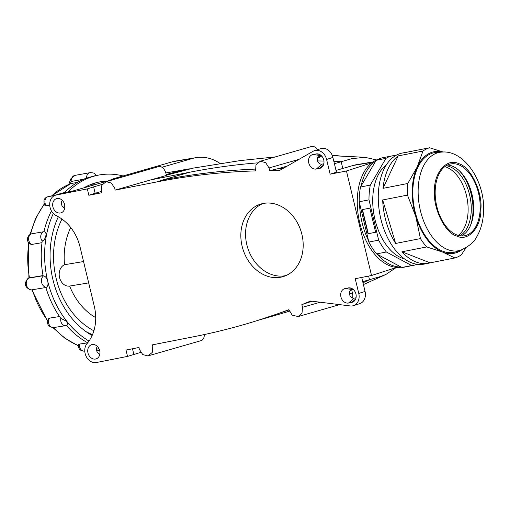 <?xml version="1.0" encoding="UTF-8"?>
<svg xmlns="http://www.w3.org/2000/svg" width="509" height="509" viewBox="0 0 509 509"><rect width="100%" height="100%" fill="white"/><g stroke="black" fill="none" stroke-linecap="round" stroke-linejoin="round"><path stroke-width="0.76" d="M89.355 185.098A80.053 62.696 -99.4 0 1 94.362 184.831M96.837 184.118A81.434 63.778 80.6 0 0 92.46 183.883M107.628 181.019A81.434 63.778 80.6 0 0 101.011 181.668A81.434 63.778 80.6 0 0 83.877 187.846M64.808 205.572A81.434 63.778 80.6 0 0 63.523 207.456M58.331 216.77A81.434 63.778 80.6 0 0 52.923 279.664A81.434 63.778 80.6 0 0 92.123 335.526M123.076 175.961A88.331 69.179 80.6 0 0 99.879 174.867A88.331 69.179 80.6 0 0 93.79 176.241A88.331 69.179 80.6 0 0 67.983 191.925M53.311 213.506A88.331 69.179 80.6 0 0 47.719 281.159A88.331 69.179 80.6 0 0 89.011 341.049M70.382 183.755L71.165 181.478L83.705 179.206M71.184 181.471L70.401 183.743M95.368 175.637L85.983 178.284A88.331 69.179 80.6 0 0 64.471 192.612M96.042 175.554L96.042 175.56C94.388 173.766 95.978 173.022 90.239 172.627A6.21 4.867 79.7 0 0 86.428 178.207M77.444 182.394L70.866 183.584A85.595 67.035 80.6 0 0 51.594 196.041M28.867 242.876A85.595 67.035 80.6 0 0 29.471 277.812L28.727 278.124A6.21 4.899 80.6 0 0 26.468 285.053A6.21 4.899 80.6 0 0 31.552 289.882L45.886 287.515M29.058 277.869L27.69 278.76C23.878 283.602 24.782 287.28 30.413 289.793L31.552 289.882M27.69 278.76A6.21 6.153 -127.5 0 1 28.727 278.124L43.068 275.751M51.441 210.955A88.331 69.179 80.6 0 0 43.92 231.703C45.384 231.614 46.071 232.683 45.988 234.916A5.523 0.534 102 0 1 45.664 236.685C44.887 239.084 43.736 240.502 42.222 240.922A88.331 69.179 80.6 0 0 43.1 275.929L43.551 275.853C45.517 276.342 46.904 278.111 47.719 281.159C48.374 284.219 47.903 286.287 46.313 287.35L45.861 287.426A88.331 69.179 80.6 0 0 60.813 318.386L65.871 320.874L66.953 322.235C68.002 324.055 67.837 325.143 66.444 325.499L65.947 325.62A5.523 4.326 -99.4 0 1 65.915 325.626A5.523 4.326 -99.4 0 1 60.813 318.386M29.471 277.812L43.036 275.573M99.879 174.867L96.487 175.427A88.331 69.179 80.6 0 0 96.023 175.51M46.249 205.731A5.523 4.326 -99.4 0 1 45.053 200.177A5.523 4.326 -99.4 0 1 48.31 196.627A5.523 4.326 -99.4 0 1 48.349 196.62C44.048 197.715 42.896 200.648 44.913 205.407L45.517 205.744A5.523 1.979 141.7 0 0 46.249 205.731L49.717 205.114M31.933 244.409A5.523 4.326 -99.4 0 1 28.593 238.696A5.523 4.326 -99.4 0 1 32.029 233.752C27.251 234.369 25.183 241.87 30.947 244.314L31.132 244.371A5.523 3.118 111.1 0 0 31.933 244.409L41.992 242.672M59.528 316.541L49.621 318.106A5.523 2.806 38.6 0 0 48.902 318.379L48.54 318.704C46.306 323.94 48.043 326.886 53.763 327.548A5.523 4.326 -99.4 0 1 53.738 327.548A5.523 4.326 -99.4 0 1 49.074 324.437A5.523 4.326 -99.4 0 1 49.621 318.106M65.947 325.62A5.523 4.326 -99.4 0 0 66.444 325.499A88.331 69.179 80.6 0 0 87.713 342.799M87.688 342.831L79.468 344.09A5.523 1.444 10.5 0 0 78.78 344.281L78.329 344.758C78.227 348.977 80.327 351.095 84.64 351.115A5.523 4.326 -99.4 0 1 84.596 351.121A5.523 4.326 -99.4 0 1 79.468 344.09M92.441 334.788A73.15 57.288 -99.4 0 1 88.84 333.548M434.457 190.729C432.936 208.302 445.051 233.033 456.637 236.004C468.14 242.087 481.399 227.313 480.916 208.944C482.443 191.371 470.322 166.64 458.736 163.669C447.239 157.586 433.98 172.36 434.457 190.729M95.705 317.629A61.417 48.1 -99.4 0 1 69.644 286.058L88.674 282.889M93.885 330.793A74.874 58.643 -99.4 0 1 61.939 219.061M92.517 334.617A74.874 58.643 -99.4 0 1 86.04 331.645M280.853 277.182A37.959 30.4 72.2 0 1 242.558 247.921A37.959 30.4 72.2 0 1 260.404 204.192A37.959 30.4 72.2 0 1 263.159 203.479A37.959 30.4 72.2 0 1 301.462 232.74A37.959 30.4 72.2 0 1 283.615 276.47A37.959 30.4 72.2 0 1 280.853 277.182M285.937 275.592A37.959 30.4 72.2 0 1 285.574 275.662A37.959 30.4 72.2 0 1 247.718 247.889A37.959 30.4 72.2 0 1 262.803 203.555M57.033 198.516A7.444 5.962 -107.8 0 0 52.904 206.896A7.444 5.962 -107.8 0 0 60.501 212.972A7.444 5.962 -107.8 0 0 62.925 211.706A7.444 5.962 -107.8 0 0 64.439 203.924A7.444 5.962 -107.8 0 0 58.675 198.472A7.444 5.962 -107.8 0 0 57.033 198.516M64.77 208.035A4.486 3.595 72.2 0 1 61.64 204.822A4.486 3.595 72.2 0 1 62.314 200.381M95.565 359.03A7.444 5.962 -107.8 0 0 97.989 357.763A7.444 5.962 -107.8 0 0 99.51 349.976A7.444 5.962 -107.8 0 0 93.739 344.529A7.444 5.962 -107.8 0 0 92.097 344.574A7.444 5.962 -107.8 0 0 87.968 352.953A7.444 5.962 -107.8 0 0 95.565 359.03M105.662 181.821L158.63 166.596A8.284 5.128 74 0 1 165.998 173.709A8.284 5.128 74 0 1 166.297 175.459L115.079 190.124L156.39 182.006A929.568 744.457 72.2 0 1 255.607 170.897L255.957 164.922L260.226 161.264L265.641 162.613L269.038 167.951L269.681 170.636A929.568 744.457 72.2 0 1 279.263 170.636L313.162 151.249A11.039 8.844 72.2 0 1 314.524 150.645A11.039 8.844 72.2 0 1 315.326 150.441A11.039 8.844 72.2 0 1 326.593 159.451L330.137 174.193L346.444 170.986L371.538 275.503L355.225 278.709L358.769 293.445A11.039 8.844 72.2 0 1 353.443 305.667A11.039 8.844 72.2 0 1 350.3 305.954L310.566 301.029A929.568 744.457 72.2 0 1 301.85 304.624L302.492 307.309L302.022 313.092L298.147 316.56L292.16 315.122L288.921 309.663A929.568 744.457 72.2 0 1 261.079 319.366A929.568 744.457 72.2 0 1 193.547 336.773L152.236 344.886L152.783 346.534L152.255 352.444L147.96 355.899L142.73 354.569L139.275 349.187L139.027 347.482L126.009 350.039L127.536 356.402L140.694 352.413M127.536 356.402L96.405 362.523A11.039 8.844 72.2 0 1 86.167 356.376A11.039 8.844 72.2 0 1 87.064 343.581A41.407 33.161 -107.8 0 0 94.311 306.367L80.034 246.903A41.407 33.161 -107.8 0 0 56.378 215.759A11.039 8.844 72.2 0 1 49.71 204.962A11.039 8.844 72.2 0 1 55.392 195.233A11.039 8.844 72.2 0 1 56.194 195.023L87.325 188.909L88.852 195.271L101.87 192.72L101.316 191.072L101.851 185.161L106.139 181.707L111.369 183.036L114.824 188.419L115.079 190.124M204.313 334.559A8.284 5.128 74 0 1 201.17 340.629L148.437 355.785M326.593 159.451L332.892 157.427A11.039 8.844 -107.8 0 0 321.618 148.418A11.039 8.844 -107.8 0 0 320.816 148.628L314.524 150.645M319.703 156.562L321.771 156.148M377.226 159.699A55.207 32.92 78.9 0 0 371.716 162.874A55.207 32.92 78.9 0 0 359.78 222.993A55.207 32.92 78.9 0 0 396.81 267.39L371.538 275.503M362.058 222.548A55.207 32.92 -101.1 0 1 359.551 203.263L368.503 240.566A55.207 32.92 -101.1 0 1 362.058 222.548M361.091 186.033A55.207 32.92 -101.1 0 1 375.585 161.289L360.512 187.019A55.761 33.244 78.9 0 0 359.195 201.774L359.551 203.263M386.178 165.164A49.691 29.624 78.9 0 0 374.993 219.614A49.691 29.624 78.9 0 0 404.604 258.979M465.786 247.87L461.523 254.697A56.588 33.74 -101.1 0 1 454.887 257.974L430.099 262.848A56.588 33.74 -101.1 0 1 428.368 263.268L424.016 264.12A56.588 33.74 -101.1 0 1 380.847 218.953A56.588 33.74 -101.1 0 1 402.205 153.063L406.551 152.21A56.588 33.74 -101.1 0 1 408.313 151.943M428.368 263.268A56.588 33.74 -101.1 0 1 401.945 251.802L426.733 246.935A56.588 33.74 -101.1 0 1 420.434 238.587L395.646 243.455A56.588 33.74 -101.1 0 1 385.192 218.1A56.588 33.74 -101.1 0 1 382.673 199.973L407.461 195.106A56.588 33.74 -101.1 0 1 407.798 183.482L383.003 188.349A56.588 33.74 -101.1 0 1 398.184 155.907L422.973 151.039A56.588 33.74 -101.1 0 1 429.609 147.763L404.82 152.63A56.588 33.74 -101.1 0 1 406.551 152.21M407.461 195.106L415.796 216.484A51.759 30.858 -101.1 0 1 414.587 211.979A51.759 30.858 -101.1 0 1 417.234 166.895A51.759 30.858 -101.1 0 1 442.836 152.045M461.046 250.053L456.319 251.688A50.792 30.285 -101.1 0 1 415.134 211.808A50.792 30.285 -101.1 0 1 436.811 152.356L441.799 152.076A50.098 29.872 -101.1 0 0 418.163 189.456A50.098 29.872 -101.1 0 0 420.428 210.72A50.098 29.872 -101.1 0 0 461.046 250.053C469.196 246.292 474.496 241.756 476.933 236.443C481.088 229.177 483.296 220.772 483.55 211.229C485.262 181.968 464.488 149.837 441.799 152.076M447.462 165.005A36.578 21.804 -101.1 0 1 460.321 171.711A36.578 21.804 -101.1 0 1 472.021 194.419A36.578 21.804 -101.1 0 1 470.761 224.876A36.578 21.804 -101.1 0 1 461.396 235.947M478.543 193.14A36.578 21.804 -101.1 0 1 464.736 235.724A36.578 21.804 -101.1 0 1 436.837 206.533A36.578 21.804 -101.1 0 1 450.637 163.949A36.578 21.804 -101.1 0 1 478.543 193.14M459.512 170.922A39.199 23.369 -101.1 0 1 471.232 194.387A39.199 23.369 -101.1 0 1 470.316 225.913M444.745 166.704A36.368 21.683 -101.1 0 1 466.467 195.526A36.368 21.683 -101.1 0 1 458.24 235.406M446.113 165.743A36.368 21.683 -101.1 0 1 469.616 194.909A36.368 21.683 -101.1 0 1 459.869 235.775M69.644 286.058A11.039 8.647 -99.4 0 1 59.566 277.545A11.039 8.647 -99.4 0 1 64.522 264.718A61.417 48.1 -99.4 0 1 70.719 227.517M64.522 264.718L83.552 261.55M109.6 180.453A48.304 37.831 -99.4 0 1 115.149 178.239L172.436 161.779A48.304 37.831 -99.4 0 1 175.764 161.022L196.086 157.644A48.304 37.831 80.6 0 0 192.752 158.394L161.926 167.257M115.149 178.239L120.232 177.399L73.36 190.869L62.486 193A11.039 8.844 72.2 0 0 61.684 193.21L55.392 195.233M87.325 188.909L93.624 186.886L95.151 193.255L101.418 191.454M102.277 184.398L93.624 186.886M220.378 163.669A48.304 37.831 80.6 0 0 196.086 157.644M189.66 168.829L165.794 172.952M188.947 168.899L183.825 169.662M132.486 348.767L133.835 354.385M348.538 303.027L351.802 302.384A7.444 5.962 -107.8 0 0 354.226 301.118A7.444 5.962 -107.8 0 0 355.746 293.33A7.444 5.962 -107.8 0 0 349.976 287.884A7.444 5.962 -107.8 0 0 348.334 287.929L345.07 288.571A7.444 5.962 -107.8 0 0 340.941 296.951A7.444 5.962 -107.8 0 0 348.538 303.027L354.149 298.128A4.486 3.595 72.2 0 1 349.568 294.469A4.486 3.595 72.2 0 1 352.056 289.417L352.991 289.233M316.165 153.934L312.901 154.571A7.444 5.962 -107.8 0 0 308.772 162.95A7.444 5.962 -107.8 0 0 316.369 169.026L319.633 168.39A7.444 5.962 -107.8 0 0 322.057 167.124A7.444 5.962 -107.8 0 0 323.571 159.336A7.444 5.962 -107.8 0 0 317.807 153.89A7.444 5.962 -107.8 0 0 316.165 153.934L319.308 154.316M99.84 354.092A4.486 3.595 72.2 0 1 96.704 350.879A4.486 3.595 72.2 0 1 97.378 346.438M88.852 195.271L95.151 193.255M166.271 175.261L193.096 168.142M186.109 169.287L166.169 174.53M321.166 155.531L319.467 155.589M319.455 155.544L319.868 157.249L317.457 157.796M376.615 159.947L364.915 157.3L351.846 158.655L340.96 161.786M369.279 279.753L380.172 276.622L385.943 274.44L396.047 267.632M356.014 297.765L354.149 298.128M323.845 163.764L321.974 164.133A4.486 3.595 72.2 0 1 317.4 160.475A4.486 3.595 72.2 0 1 319.887 155.423L320.823 155.239M269.681 170.636L278.417 168.6A929.568 744.457 -107.8 0 1 282.826 168.6M287.273 166.055L278.417 168.6M259.876 161.353L311.623 146.477A8.284 5.128 74 0 1 317.374 149.729M255.289 169.109A929.568 744.457 -107.8 0 0 162.689 179.989L189.647 172.239L150.664 179.893M261.079 319.366L288.985 309.949M351.624 289.538L352.444 292.949A8.284 5.128 74 0 1 352.572 298.019M301.85 304.624L312.062 301.213M310.369 301.697L311.673 301.163M353.443 305.667L359.742 303.65A11.039 8.844 -107.8 0 0 365.061 291.428L361.702 277.437M371.716 162.874L346.444 170.986M358.527 164.343A53.827 42.158 80.6 0 0 357.172 164.541A53.827 42.158 80.6 0 0 353.462 165.38L342.792 168.447M336.01 170.42L342.799 168.466L341.183 161.741A929.568 744.457 72.2 0 0 333.847 161.398M330.137 174.193L336.43 172.169L332.892 157.427M289.36 311.171A929.568 744.457 72.2 0 1 276.743 314.95L258.419 320.218M189.647 172.239A929.568 744.457 72.2 0 1 257.325 162.88M317.527 160.927A929.568 744.457 72.2 0 1 323.953 161.06M368.631 276.075L369.502 279.708A929.568 744.457 72.2 0 1 362.987 282.775M334.394 163.694L341.183 161.741M362.713 281.655L369.502 279.708M396.81 267.39A55.207 32.92 78.9 0 0 401.315 267.161M400.958 266.971A55.207 32.92 -101.1 0 1 377.506 254.411L401.894 267.473A55.761 33.244 78.9 0 0 404.286 267.149L414.071 265.227A55.761 33.244 -101.1 0 1 411.679 265.552L401.894 267.473M356.325 164.693A53.827 42.158 -99.4 0 1 356.834 164.623M376.164 160.297L385.949 158.375A55.761 33.244 -101.1 0 1 392.579 155.799L382.793 157.72A55.761 33.244 78.9 0 0 376.164 160.297L375.585 161.289M368.503 240.566L368.866 242.055A55.761 33.244 78.9 0 0 376.571 253.908L377.506 254.411M375.623 232.263L369.833 208.143L362.217 209.638L368.013 233.758L375.623 232.263M359.195 201.774L368.98 199.852L378.651 240.133L368.866 242.055M368.98 199.852A55.761 33.244 -101.1 0 1 370.298 185.098L360.512 187.019M385.949 158.375L370.298 185.098M392.579 155.799A55.761 33.244 -101.1 0 1 394.971 155.48L395.417 155.716M417.285 264.311A55.761 33.244 -101.1 0 1 414.071 265.227M376.571 253.908L386.356 251.987L411.679 265.552M386.356 251.987A55.761 33.244 -101.1 0 1 378.651 240.133M368.013 233.758L375.617 232.238M362.465 209.593L368.249 233.682M454.887 257.974L442.658 252.089A51.759 30.858 -101.1 0 1 415.796 216.484L420.434 238.587M462.019 249.696A51.759 30.858 -101.1 0 1 442.658 252.089L426.733 246.935M401.945 251.802L430.099 262.848M382.673 199.973L395.646 243.455M407.798 183.482L417.234 166.895L422.973 151.039M398.184 155.907L383.003 188.349M429.609 147.763L443.212 152.038M32.347 289.748A85.595 67.035 80.6 0 0 47.598 320.505M53.426 327.592A85.595 67.035 80.6 0 0 78.246 345.586M96.525 350.16A85.595 67.035 80.6 0 0 99.605 350.307L96.532 350.186M68.982 184.322L69.224 183.221A6.21 3.658 19 0 0 69.129 184.264M70.694 178.977A6.21 3.658 19 0 0 71.165 181.478A6.21 4.867 79.7 0 1 74.957 175.389L70.694 178.977L69.224 183.221M28.892 277.895A6.21 6.153 -127.5 0 0 28.294 278.302M43.551 275.853A6.21 4.899 80.6 0 0 41.636 282.546A6.21 4.899 80.6 0 0 46.313 287.35M44.277 204.383A85.595 67.035 80.6 0 0 30.578 234.21M42.222 240.922A5.523 4.326 -99.4 0 1 40.841 235.457A5.523 4.326 -99.4 0 1 43.92 231.703M32.029 233.752A5.523 4.326 -99.4 0 1 32.048 233.746L44.168 231.652M98.88 348.48L96.882 349.238A5.523 4.326 -99.4 0 1 96.837 349.244A5.523 4.326 -99.4 0 1 96.443 349.282M56.194 195.023L62.486 193M172.436 161.779L192.752 158.394M351.802 302.384L355.626 299.05M345.07 288.571L352.056 289.417M348.334 287.929L351.477 288.31M312.901 154.571L319.887 155.423M319.633 168.39L323.457 165.05M316.369 169.026L321.974 164.133M299.031 159.33L269.038 167.951M156.39 182.006L162.689 179.989M352.444 292.949L349.454 293.808M320.193 302.219L302.492 307.309M358.769 293.445L365.061 291.428M353.227 165.45L372.582 162.225M78.24 345.745L64.904 338.262L52.923 327.618M47.458 321.064L31.781 289.844M74.957 175.389L90.239 172.627M28.898 277.927L28.428 242.322M30.006 234.528L35.694 218.246L44.162 204.115M51.301 196.092L70.668 183.641M54.724 195.481L48.31 196.627M65.915 325.626L53.738 327.548M96.837 349.244L96.443 349.301M363.42 284.588L385.758 274.529M281.751 313.487L289.373 311.209M192.898 168.174L240.267 160.577L275.248 156.931M319.576 155.5L321.147 155.512M332.352 155.697L364.679 157.281M339.643 304.63L298.147 316.56M339.707 155.926L332.186 155.29M355.829 164.795L373.002 161.938"/></g></svg>
